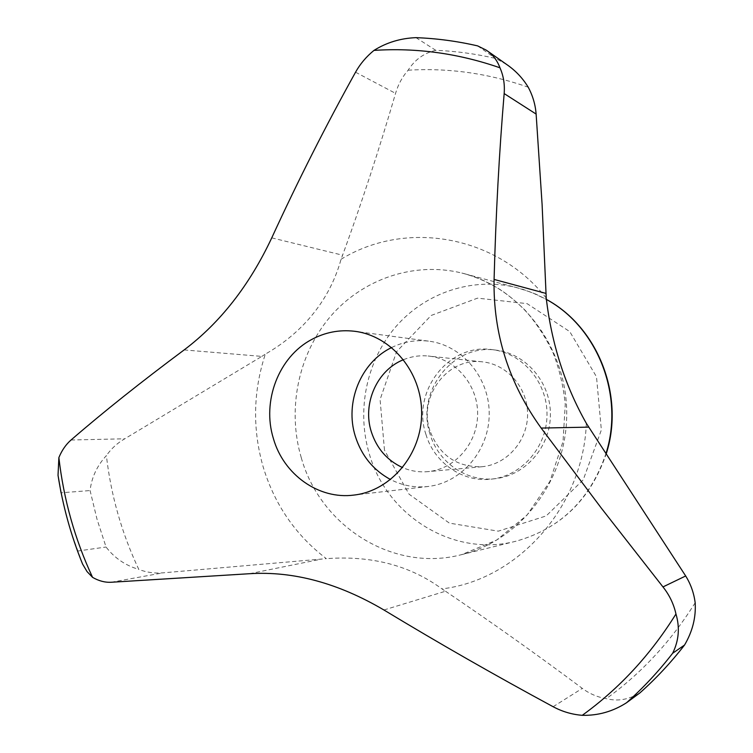 <?xml version="1.0" encoding="UTF-8"?>
<svg xmlns="http://www.w3.org/2000/svg" width="753" height="753" viewBox="0 0 753 753"><rect width="100%" height="100%" fill="white"/><g stroke="black" fill="none" stroke-linecap="round" stroke-linejoin="round"><path stroke-width="0.56" stroke-dasharray="3.77 2.82" d="M506.458 64.334L495.606 58.452C475.736 53.83 455.781 51.119 435.742 50.31C424.043 53.039 414.837 59.666 408.126 70.208C402.328 76.844 398.139 84.562 395.56 93.363C379.333 148.953 361.685 202.896 342.587 255.192L341.062 259.277C329.918 299.553 303.355 332.365 265.32 354.145C253.093 391.551 252.387 429.191 263.202 467.039C274.657 504.745 295.703 535.279 326.341 558.651L163.128 572.835C154.685 573.57 146.571 572.431 138.787 569.409C121.779 533.322 110.973 495.389 106.38 455.603C97.071 465.702 91.64 477.346 90.078 490.551L96.986 519.109L106.051 547.026C114.456 557.982 125.365 565.447 138.787 569.409M477.628 45.886L495.606 58.452M415.967 37.65L435.742 50.31M184.127 349.929L261.828 356.395L124.744 438.792C117.449 442.98 111.322 448.581 106.38 455.603M82.576 564.063L70.556 530.573L64.824 509.715L61.059 492.81L90.078 490.551M77.418 551.074L106.051 547.026M261.828 356.395L265.32 354.145M383.926 609.986L445.503 591.227L441.926 588.874C409.924 565.409 371.389 555.337 326.341 558.651M445.503 591.227C490.824 621.79 536.428 654.178 582.304 688.383C589.495 693.748 597.496 697.184 606.297 698.662C617.724 701.58 628.943 699.641 639.975 692.835M391.701 347.51C403.344 341.806 415.581 339.678 428.41 341.118C461.796 344.893 489.412 377.375 489.215 413.764C489.356 450.153 461.693 482.654 428.306 486.447C415.063 487.944 402.488 485.647 390.581 479.567M403.552 359.67C411.449 356.451 419.628 355.228 428.09 356C455.151 358.39 477.797 384.463 477.628 413.792C477.75 443.122 455.066 469.213 428.005 471.623C419.223 472.423 410.762 471.086 402.639 467.613M429.888 430.594C418.122 396.615 447.461 357.327 482.118 361.816C506.985 364.028 527.74 387.691 527.589 414.263C527.702 440.844 506.91 464.516 482.042 466.728C456.591 467.293 439.206 455.254 429.888 430.594M425.953 434.462C411.204 391.955 448.647 342.907 492.133 349.618C522.309 353.044 547.186 381.969 547.017 414.319C547.139 446.67 522.215 475.614 492.038 479.059C463.255 482.946 434.321 463.057 425.953 434.462M430.123 434.349C415.468 392.144 452.685 343.453 495.888 350.117C525.876 353.524 550.584 382.242 550.415 414.357C550.537 446.473 525.782 475.199 495.794 478.616C467.199 482.485 438.444 462.737 430.123 434.349M695.17 602.758C671.139 641.264 641.518 673.229 606.297 698.662M586.342 423.346C583.151 507.475 517.386 580.139 441.926 588.874M341.062 259.277C405.095 219.904 495.756 234.428 546.226 298.047M408.126 70.208C448.609 67.723 488.631 73.389 528.211 87.197M355.548 72.213L395.56 93.363M71.036 440.006L124.744 438.792M111.218 582.257L163.128 572.835M249.61 573.711L322.209 558.952M553.116 706.719L582.304 688.383M271.758 237.863L342.587 255.192M384.472 450.134L380.086 399.542L396.586 351.67L431.13 315.479L477.553 298.141L527.081 303.638L569.757 331.602L596.498 376.811L601.355 429.982L583.227 479.83L546.189 515.927L498.288 531.166L449.4 523.137L409.011 494.128L384.472 450.134M606.184 452.948C590.587 499.239 560.58 528.644 516.163 541.162C453.777 557.672 386.957 516.144 369.365 454.05C356.244 410.526 366.41 360.894 395.777 326.764C425.219 292.766 472.442 276.709 516.351 287.495L531.674 292.418L546.311 299.402M301.294 457.786C287.025 409.641 298.066 354.785 330.059 316.928C362.137 279.231 413.689 261.235 461.834 273.038C520.86 287.298 566.943 347.585 566.717 413.802C566.849 480.019 520.671 540.334 461.627 554.632C393.207 572.722 320.42 526.441 301.294 457.786M487.906 51.308L486.259 50.15M428.41 341.118L355.915 331.461M428.306 486.447L354.051 495.06M482.118 361.816L428.09 356M482.042 466.728L428.005 471.623M495.888 350.117L492.133 349.618M495.794 478.616L492.038 479.059M606.41 453.287C590.813 499.248 560.731 528.54 516.163 541.162L461.627 554.632L496.594 540.117L526.968 515.193L549.878 481.459L563.018 441.569L565.258 404.408C563.508 386.571 559.47 369.422 553.144 352.959C545.605 337.156 536.24 322.896 525.057 310.18C515.918 301.332 507.616 294.47 500.161 289.594C488 282.083 475.218 276.567 461.834 273.038L522.987 289.35L535.938 294.197L546.311 299.365"/><path stroke-width="1.13" d="M61.059 492.81L58.028 475.294L58.875 457.579C61.887 450.303 65.944 444.449 71.036 440.006C103.34 412.051 141.037 382.025 184.127 349.929C220.215 322.717 249.431 285.368 271.758 237.863C298.094 180.532 326.021 125.318 355.548 72.213C360.15 63.939 366.297 56.673 373.968 50.404C386.515 42.526 400.511 38.271 415.967 37.65C436.599 38.422 457.156 41.17 477.628 45.886L486.259 50.15C492.594 54.376 497.159 60.249 499.964 67.789C503.503 75.742 504.896 84.336 504.162 93.579L536.127 114.08C535.383 104.573 532.748 95.612 528.211 87.197C522.648 78.048 515.4 70.424 506.458 64.334L487.906 51.308M504.162 93.579C499.22 152.228 495.86 214.172 494.081 279.429C493.074 333.532 508.774 383.079 541.172 428.071L601.496 508.35L662.969 586.926C669.417 595.011 673.747 604.038 675.959 613.996C679.987 627.541 678.877 640.634 672.645 653.265C658.63 671.365 643.278 687.847 626.581 702.718C612.933 711.481 598.155 715.689 582.257 715.322C571.969 714.493 562.256 711.623 553.116 706.719C495.135 675.394 438.745 643.156 383.926 609.986C338.182 583.057 293.406 570.962 249.61 573.711L111.218 582.257C104.959 582.577 98.737 580.94 92.563 577.353L87.047 571.593L82.576 564.063C70.961 535.449 62.781 505.856 58.028 475.294M494.081 279.429L546.029 293.425L546.226 298.047C551.657 344.027 565.023 385.79 586.342 423.346L685.682 575.97C690.746 584.102 693.908 593.035 695.17 602.758C696.083 617.319 692.544 631.409 684.552 645.029L672.645 653.265M626.581 702.718L639.975 692.835C656.136 678.453 670.998 662.508 684.552 645.029M273.395 438.538C261.762 401.311 278.563 357.035 311.497 339.594C324.91 332.346 339.132 329.56 354.164 331.226C391.146 335.386 421.859 372.001 421.642 413.105C421.802 454.219 391.033 490.871 354.051 495.06C318.764 499.832 283.561 474.578 273.395 438.538M92.563 577.353C74.876 539.346 63.647 499.427 58.875 457.579M675.959 613.996C650.592 654.752 619.352 688.524 582.257 715.322M373.968 50.404C416.371 47.58 458.37 53.378 499.964 67.789M390.581 479.567C373.3 470.183 361.553 455.781 355.341 436.345C344.516 402.535 360.781 362.268 391.701 347.51M402.639 467.613C387.221 460.516 376.782 448.572 371.314 431.77C362.193 403.617 377.046 370.024 403.552 359.67M546.029 293.425L542.094 204.364L536.127 114.08M541.172 428.071L588.855 427.13M662.969 586.926L685.682 575.97M546.311 299.402C597.223 326.802 624.359 394.92 606.184 452.948M355.915 331.461L354.164 331.226M546.311 299.365C597.778 327 624.792 395.287 606.41 453.287"/></g></svg>
